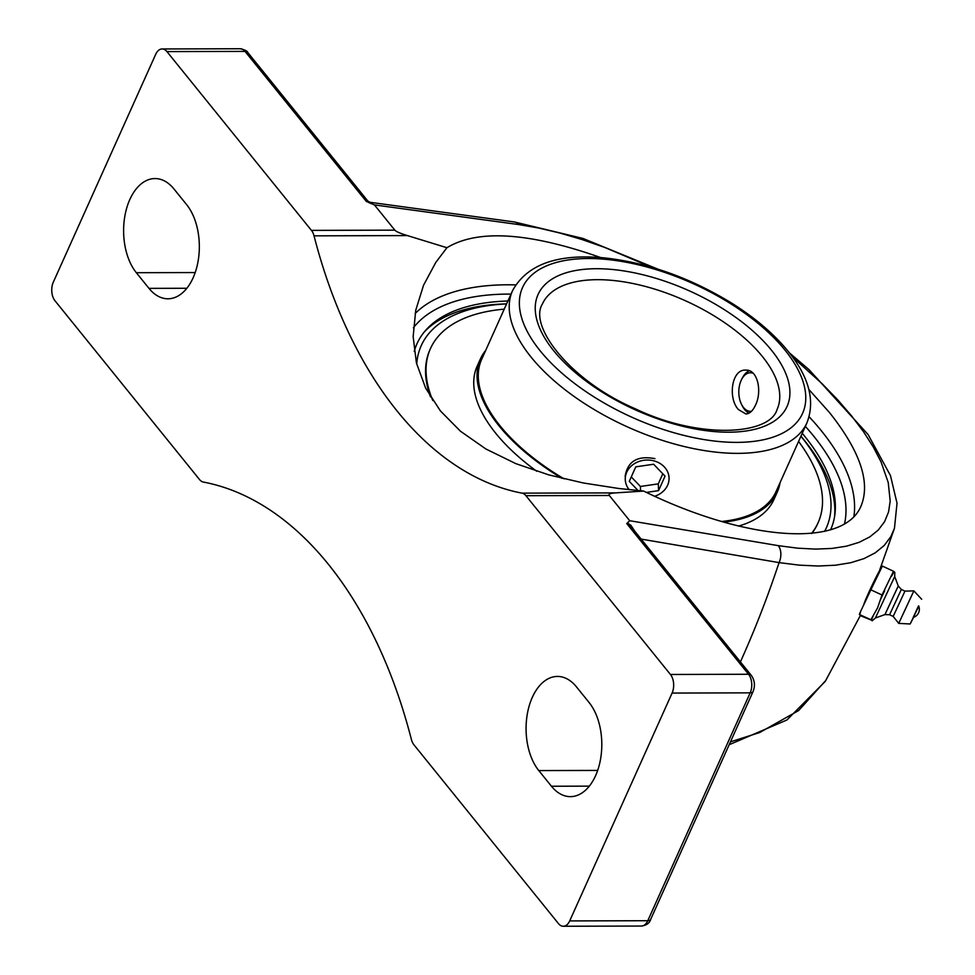 <?xml version="1.0" encoding="UTF-8"?>
<svg xmlns="http://www.w3.org/2000/svg" width="975" height="975" viewBox="0 0 975 975"><rect width="100%" height="100%" fill="white"/><g stroke="black" fill="none" stroke-linecap="round" stroke-linejoin="round"><path stroke-width="1.46" d="M366.503 201.654L370.025 202.288L367.892 201.094L367.709 201.862L366.503 201.654L245.03 51.395A6.642 4.241 -39 0 1 247.808 52.54C247.492 51.09 244.957 49.835 240.216 48.75A13.284 8.007 89.8 0 1 245.03 51.395L166.932 51.602L311.439 230.38A13.284 8.007 89.8 0 1 314.035 235.84L407.428 235.584C400.262 233.403 396.069 231.599 394.838 230.149L374.437 204.908L518.737 224.567L538.785 228.04L560.016 233.062L582.099 239.558L604.866 247.492L651.044 267.065M634.883 531.375L630.825 525.208L627.742 523.246L627.083 524.002L631.239 526.853L751.323 675.407A6.642 4.241 141 0 0 748.544 674.261A13.284 8.007 89.8 0 1 750.189 692.847A6.642 3.181 24.2 0 0 753.041 691.604C755.332 685.766 754.76 680.379 751.323 675.407M641.123 539.09L779.062 562.612A13.284 8.665 -80.6 0 0 778.282 545.647L629.728 520.723L626.742 523.587M414.241 351.39A226.761 108.542 -155.8 0 1 426.051 329.891A226.761 108.542 -155.8 0 1 507.89 301.007M802.242 433.29A226.761 108.542 -155.8 0 1 834.99 513.63A226.761 108.542 -155.8 0 1 830.554 529.839M166.932 51.602A13.284 8.007 89.8 0 0 162.118 48.957A13.284 8.007 89.8 0 0 155.72 54.283L53.32 282.153A13.284 8.007 89.8 0 0 54.966 300.739L199.485 479.505A13.284 8.007 89.8 0 0 203.373 482.064A426.087 257.034 -90.2 0 1 328.295 564.184A426.087 257.034 -90.2 0 1 411.377 739.379A13.284 8.007 89.8 0 0 413.961 744.839L558.48 923.605A13.284 8.007 89.8 0 0 563.294 926.25L641.404 926.043A13.284 8.007 89.8 0 0 647.79 920.717A6.642 3.181 24.2 0 0 650.63 919.462L753.041 691.604M569.692 920.924L672.092 693.067L750.189 692.847L647.79 920.717L569.692 920.924A13.284 8.007 89.8 0 1 563.294 926.25M627.083 524.002L748.544 674.261L670.447 674.481A13.284 8.007 89.8 0 1 672.092 693.067M629.728 520.723L609.326 495.483C608.242 494.057 610.277 493.192 615.432 492.899L643.646 491.071L618.564 488.463L583.379 482.991L548.827 474.898L515.836 463.637L485.952 449.024L460.492 431.242L440.408 410.914L425.648 388.148L416.423 363.005L413.156 336.631L415.74 310.257L423.54 285.261L435.813 262.385L446.928 247.723C477.738 229.064 528.986 232.342 600.697 257.558M670.447 674.481L525.927 495.702L609.326 495.483M808.836 389.427L829.603 412.681C860.145 451.242 870.651 482.284 861.12 505.818C844.045 548.218 746.935 541.637 643.646 491.071M615.432 492.899L522.039 493.143A13.284 8.007 89.8 0 1 525.927 495.702M522.039 493.143A426.087 257.034 89.8 0 1 397.117 411.036A426.087 257.034 89.8 0 1 314.035 235.84M589.083 702.5A52.284 31.541 89.8 0 1 600.234 760.829A52.284 31.541 89.8 0 1 570.412 796.648A52.284 31.541 89.8 0 1 551.448 786.24L538.797 770.579A52.284 31.541 89.8 0 1 527.646 712.25A52.284 31.541 89.8 0 1 557.468 676.431A52.284 31.541 89.8 0 1 576.432 686.839L589.083 702.5M186.615 204.628A52.284 31.541 89.8 0 1 197.767 262.957A52.284 31.541 89.8 0 1 167.944 298.789A52.284 31.541 89.8 0 1 148.98 288.368L136.329 272.707A52.284 31.541 89.8 0 1 125.178 214.378A52.284 31.541 89.8 0 1 155.001 178.559A52.284 31.541 89.8 0 1 173.964 188.967L186.615 204.628M446.928 247.723L407.428 235.584M740.403 661.903A851.333 513.569 -90.2 0 0 779.062 562.612L799.354 565.147L818.257 566.024L835.465 565.207L850.748 562.721L864.033 558.59L875.245 552.825L884.215 545.476L890.797 536.689L894.453 528.304L897.024 503.21L890.455 475.544L868.079 434.545L809.018 369.635L789.348 352.816M368.392 202.41L374.437 204.908M863.923 604.086C867.921 592.946 879.377 570.46 879.158 571.435L879.121 571.63M825.033 681.281L798.659 710.531L759.659 732.554L730.458 741.853M860.121 615.554L871.406 620.137A28.385 0.695 -65 0 1 873.478 615.176L870.894 619.734L871.406 620.137M859.755 614.555L860.791 611.045A29.055 0.707 -65 0 0 859.353 614.482L870.894 619.734M860.791 611.045L870.87 589.814L882.009 595.006L877.561 607.888L873.478 615.176M870.87 589.814L882.363 566.073L893.502 571.265L882.009 595.006M882.363 566.073L881.961 566A29.055 0.707 -65 0 0 880.376 569.034M894.721 576.481L894.794 572.301L893.502 571.265M868.944 592.91A29.055 0.707 -65 0 1 871.955 586.438M875.404 617.992L894.721 576.505M892.418 574.641A29.055 0.707 -65 0 1 893.99 571.606M891.735 576.042A28.385 0.695 -65 0 1 894.014 571.667M880.315 599.978A28.385 0.695 -65 0 1 884.666 590.631M880.973 598.504A29.055 0.707 -65 0 1 883.996 592.044M871.394 620.076A29.055 0.707 -65 0 1 872.82 616.651M918.231 606.499L918.621 605.828A8.458 8.458 0 0 1 913.234 617.407L918.231 606.499M898.243 585.987L901.351 589.448L889.578 614.737L884.934 614.591L898.255 585.987L894.709 576.481M889.578 614.737L893.185 616.419L904.958 591.13L913.868 590.887L898.731 623.391L910.175 623.976L918.779 606.194M913.612 617.297L910.175 623.976M738.477 409.597C727.728 398.373 731.506 368.964 745.765 370.134C757.916 369.306 762.267 391.816 755.467 405.173C752.834 410.877 749.641 413.802 745.875 413.961L738.477 409.597M625.133 476.397C627.571 461.273 637.504 455.362 654.944 458.64M834.576 516.531A227.943 109.115 24.2 0 0 803.973 439.822A227.943 109.115 24.2 0 0 800.95 436.154M506.61 303.871A227.943 109.115 24.2 0 0 424.186 332.085M800.926 436.227A222.093 106.312 -155.8 0 1 800.938 436.239A222.093 106.312 -155.8 0 1 824.557 531.412M416.715 364.199A222.093 106.312 -155.8 0 1 506.573 303.932M817.611 523.819A212.477 101.717 24.2 0 1 811.907 533.423A212.477 101.717 24.2 0 0 817.611 523.819L818.086 522.758A212.477 101.717 24.2 0 0 798.586 441.431M429.999 349.611A212.477 101.717 24.2 0 0 430.475 396.837A212.477 101.717 24.2 0 1 429.999 349.611L430.475 348.55A212.477 101.717 24.2 0 0 432.827 400.554M512.57 290.599A161.35 77.244 24.2 0 0 531.058 357.082A161.35 77.244 24.2 0 0 684.743 446.648A161.35 77.244 24.2 0 0 806.922 422.882C815.38 400.981 809.165 377.179 788.275 351.475C773.967 333.925 754.979 317.74 731.311 302.908C689.922 277.643 647.571 262.628 604.244 257.875C557.59 253.476 527.036 264.383 512.57 290.599L481.638 359.422A161.35 77.244 24.2 0 0 538.846 462.15A161.35 77.244 24.2 0 0 564.062 478.859M721.512 521.491A161.35 77.244 24.2 0 0 775.99 491.705L806.922 422.882M485.708 350.366A162.679 77.878 24.2 0 0 480.431 358.873A162.679 77.878 24.2 0 0 538.115 462.455A162.679 77.878 24.2 0 0 561.929 478.347M723.718 522.125A162.679 77.878 24.2 0 0 777.197 492.253A162.679 77.878 24.2 0 0 780.061 482.649M504.233 309.148A212.477 101.717 24.2 0 0 430.475 348.55M811.529 533.459A212.477 101.717 24.2 0 0 818.086 522.758M480.431 358.873L477.116 366.247A162.679 77.878 24.2 0 0 534.8 469.828A162.679 77.878 24.2 0 0 536.713 471.23M738.514 526.073A162.679 77.878 24.2 0 0 773.882 499.627L777.197 492.253M749.275 370.78A21.913 13.223 -90.2 0 0 742.499 377.727L741.609 379.433A19.293 11.639 89.8 0 1 753.114 373.267M751.506 411.255A19.293 11.639 89.8 0 1 741.682 404.686L742.584 406.392A21.913 13.223 -90.2 0 0 749.032 413.144M741.682 404.686A19.293 11.639 89.8 0 1 741.609 379.433M629.216 489.682A21.913 18.72 -2.3 0 1 625.267 479.615A21.913 18.72 -2.3 0 1 633.36 464.356A21.913 18.72 -2.3 0 1 656.248 461.614A21.913 18.72 -2.3 0 1 669.057 477.884A21.913 18.72 -2.3 0 1 660.953 493.143A21.913 18.72 -2.3 0 1 654.688 496.251M638.101 490.571L629.277 481.37L635.761 466.854L653.64 464.234L665.047 476.129L658.564 490.644L646.462 492.412M631.264 476.921L640.417 486.464L658.296 483.856L662.793 473.777M640.587 490.803L640.417 486.464M658.564 490.644L658.296 483.856M853.905 516.47A244.786 117.183 24.2 0 0 821.425 430.865A244.786 117.183 24.2 0 0 809.128 416.776M515.665 284.895A244.786 117.183 24.2 0 0 415.106 313.548M413.388 327.795A238.144 114.002 -155.8 0 1 510.997 294.097M805.35 426.38A238.144 114.002 -155.8 0 1 844.533 523.819M394.838 230.149L311.439 230.38M792.517 356.972L821.949 383.565L837.683 399.799L851.602 415.935L863.521 431.73L873.356 447.098L881.034 461.882L888.225 482.515L890.199 501.065L888.542 512.033L884.569 521.686L878.317 529.998L869.797 536.908L859.133 542.319L846.495 546.171L831.955 548.438L815.575 549.108L797.599 548.169L778.282 545.647M514.081 221.922A13.284 9.007 97.9 0 1 514.276 221.947A13.284 9.007 97.9 0 1 514.3 221.947A13.284 9.007 97.9 0 1 518.737 224.567M589.314 786.142L551.448 786.24M597.651 770.421L538.797 770.579M186.847 288.271L148.98 288.368M195.183 272.549L136.329 272.707M542.405 304.005A128.651 61.583 -155.8 0 1 639.819 285.041A128.651 61.583 -155.8 0 1 762.352 356.46A128.651 61.583 -155.8 0 1 777.087 409.476C769.811 435.069 699.441 439.64 635.298 408.781C570.472 381.091 528.304 326.211 542.405 304.005M784.997 350.122A153.514 73.491 -155.8 0 1 665.718 430.243A153.514 73.491 -155.8 0 1 536.993 271.001A153.514 73.491 -155.8 0 1 784.997 350.122M771.432 350.159A136.5 65.337 24.2 0 0 550.912 279.813A136.5 65.337 24.2 0 0 665.364 421.395A136.5 65.337 24.2 0 0 771.432 350.159M367.892 201.094L247.808 52.54M650.63 919.462C649.557 923.154 646.474 925.348 641.404 926.043M162.118 48.957L240.216 48.75M514.3 221.947L583.013 238.461L657.796 269.1M514.276 221.947L370.013 202.288M878.877 572.301L894.453 528.304M860.291 615.627L825.252 681.415M729.154 744.729L786.922 719.989L825.277 681.367M884.934 614.591L875.379 618.004L872.174 620.807M901.351 589.448L904.958 591.13M921.68 599.259L913.868 590.887M893.185 616.407L898.731 623.391"/></g></svg>
